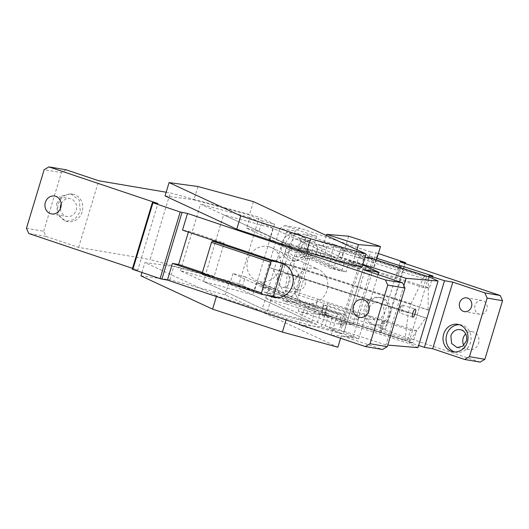 <?xml version="1.0" encoding="UTF-8"?>
<svg xmlns="http://www.w3.org/2000/svg" width="529" height="529" viewBox="0 0 529 529"><rect width="100%" height="100%" fill="white"/><g stroke="black" fill="none" stroke-linecap="round" stroke-linejoin="round"><path stroke-width="0.4" stroke-dasharray="2.65 1.98" d="M316.778 324.575L267.456 311.138L180.429 270.722L229.751 284.166L316.778 324.575L319.999 313.915L332.331 317.274L245.304 276.865L242.084 287.525L254.416 290.884L274.525 224.263L262.199 220.904L258.979 231.563L346.006 271.979L333.673 268.62L336.894 257.96L249.867 217.545L246.646 228.204L333.673 268.62M267.456 311.138L287.571 244.524L336.894 257.96M362.709 264.989L349.226 261.319L346.006 271.979M378.103 274.617L358.715 338.844L343.91 331.967L364.025 265.346M343.91 331.967L329.111 327.934L332.331 317.274M340.59 338.256L341.913 333.878L286.42 318.762L216.619 295.817L216.401 296.531M140.926 275.86L169.769 279.788L225.261 294.904L337.886 347.203M225.261 294.904L229.282 281.58L242.084 287.525M329.111 327.934L341.913 333.878M216.619 295.817L144.946 262.536L173.796 266.464L229.282 281.58M141.924 272.534L144.946 262.536M169.769 279.788L173.796 266.464M286.063 319.939L286.42 318.762M246.646 228.204L258.979 231.563M249.867 217.545L200.537 204.108L287.571 244.524M180.429 270.722L200.537 204.108M245.304 276.865L232.972 273.506L319.999 313.915M232.972 273.506L229.751 284.166M197.932 186.519L193.905 199.843L249.397 214.959L262.199 220.904M253.417 201.635L249.397 214.959M165.061 195.915L193.905 199.843M349.226 261.319L362.021 267.264M254.416 290.884L239.055 283.749L259.17 217.135L274.525 224.263M239.055 283.749L150.13 259.527L170.245 192.906L259.17 217.135M166.179 192.219L170.245 192.906M26.45 228.316L43.689 231.246L46.036 236.437L78.616 247.38L150.13 259.527M78.616 247.38L98.731 180.766M366.511 307.415A13.946 12.471 99.6 0 1 380.695 297.648A13.946 12.471 99.6 0 1 390.204 315.377A13.946 12.471 99.6 0 1 376.02 325.143A13.946 12.471 99.6 0 1 366.511 307.415M364.66 307.098A13.946 12.471 99.6 0 1 378.843 297.331A13.946 12.471 99.6 0 1 388.359 315.059A13.946 12.471 99.6 0 1 374.175 324.826A13.946 12.471 99.6 0 1 364.66 307.098M61.172 203.877A9.066 8.107 99.6 0 1 69.98 198.653A9.066 8.107 99.6 0 1 76.163 210.178A9.066 8.107 99.6 0 1 66.945 216.526A9.066 8.107 99.6 0 1 60.359 208.691M56.61 203.605L62.157 195.842L70.793 193.839L79.271 200.147L80.309 211.567L74.761 219.337L66.125 221.334L57.654 215.032L56.61 203.605M82.154 211.884A13.946 12.471 99.6 0 1 67.97 221.651A13.946 12.471 99.6 0 1 58.461 203.923A13.946 12.471 99.6 0 1 72.645 194.156A13.946 12.471 99.6 0 1 82.154 211.884M358.715 338.844L342.825 336.146L362.94 269.526M369.222 307.362L372.892 303.137L378.03 302.145L383.538 306.238L384.213 313.664L380.609 318.716L374.995 320.019L370.472 317.38L368.409 312.183M277.289 261.961L283.445 263.006L283.16 263.945M277.718 297.767L278.717 298.105A17.431 15.586 -80.4 0 0 280.833 298.634A17.431 15.586 -80.4 0 0 298.872 285.25A17.431 15.586 -80.4 0 0 288.774 264.798L283.445 263.006M218.047 242.057L224.203 243.102L188.661 231.16L182.505 230.115M188.377 232.092L188.661 231.16M202.395 272.461L214.146 276.409L224.203 243.102M202.309 273.453L207.99 275.364L214.146 276.409M46.036 236.437L28.797 233.507M43.689 231.246L61.384 172.619L44.152 169.697M132.514 268.348L137.798 270.127L157.913 203.513M66.145 169.816L61.384 172.619M342.825 336.146L382.52 349.477M267.231 295.268L207.99 275.364L202.455 274.425M137.798 270.127L132.257 269.188M364.984 257.458L358.841 256.935L355.825 266.927A6.97 0.436 -163.2 0 1 360.494 268.778A6.97 0.436 -163.2 0 1 360.189 268.811A6.97 0.436 -163.2 0 1 351.818 266.59L319.979 256.34C316.23 255.104 314.775 254.475 315.608 254.456L318.319 244.497L327.001 246.686L338.21 247.632L306.04 237.27L286.467 231.94L345.338 259.276L362.881 264.421M358.841 256.935A6.97 0.436 -163.2 0 1 363.516 258.78A6.97 0.436 -163.2 0 1 363.205 258.82A6.97 0.436 -163.2 0 1 354.833 256.598L352.023 265.928L356.024 266.266L324.184 256.01L320.177 255.672L352.023 265.928L351.818 266.59M356.916 249.701L354.833 256.598L322.994 246.349C319.245 245.112 317.79 244.484 318.63 244.464M348.637 236.212L342.203 257.53L338.196 257.193L370.042 267.449L372.674 258.727M370.042 267.449L374.049 267.786L342.203 257.53M376.417 259.931L374.049 267.786M355.825 266.927L323.979 256.677L315.608 254.456M327.001 246.686L323.979 256.677M326.274 235.471L319.979 256.34M370.055 257.887L338.21 247.632L341.013 247.87L338.196 257.193M429.396 276.991L428.397 280.304L305.041 240.576L275.569 260.691L272.25 259.785L269.836 267.78L273.156 268.686L286.923 300.578L285.924 303.891L266.351 298.554L269.975 286.566L256.406 282.87L252.789 294.858L203.46 281.421L223.575 214.807L282.446 242.143L262.338 308.764L311.66 322.201L315.284 310.206L328.846 313.902L325.223 325.897L266.351 298.554M306.04 237.27L305.041 240.576M282.446 242.143L331.776 255.58L272.904 228.244L223.575 214.807M272.904 228.244L269.281 240.232L282.843 243.929L286.467 231.94M345.338 259.276L341.721 271.271L328.152 267.575L331.776 255.58M282.843 243.929L341.721 271.271M359.522 263.138L339.406 329.759L385.932 344.941L387.757 345.093M360.917 263.792L340.808 330.407M403.858 285.574L385.932 344.941M272.25 259.785L429.237 310.338L428.08 309.802L428.397 280.304M341.013 247.87L372.859 258.119M428.08 309.802L275.569 260.691M269.975 286.566L328.846 313.902M256.406 282.87L315.284 310.206M252.789 294.858L311.66 322.201M262.338 308.764L203.46 281.421M269.281 240.232L328.152 267.575M286.923 300.578L410.286 340.299L425.666 317.797L426.824 318.332L269.836 267.78M425.666 317.797L273.156 268.686M410.286 340.299L409.287 343.612L285.924 303.891M318.101 314.246L306.886 313.3L298.211 311.118L334.725 323.219L343.4 325.401L338.725 323.556L352.744 324.74L320.905 314.484L318.101 314.246M417.976 347.646L409.287 343.612M325.223 325.897L339.406 329.759M402.483 305.054C404.103 304.942 401.544 313.426 400.069 313.049A4.186 1.177 -72.2 0 1 399.997 313.036A4.186 1.177 -72.2 0 1 399.613 312.348A4.186 1.177 -72.2 0 1 400.155 308.691A4.186 1.177 -72.2 0 1 401.848 305.398A4.186 1.177 -72.2 0 1 402.483 305.054L415.298 309.174M306.886 313.3L309.703 303.977L341.542 314.226L337.542 313.889L305.696 303.639L309.703 303.977L309.901 303.309A6.97 0.436 16.8 0 0 301.226 301.127A6.97 0.436 16.8 0 0 305.901 302.972L337.74 313.221A6.97 0.436 16.8 0 0 346.416 315.41A6.97 0.436 16.8 0 0 341.747 313.565L309.901 303.309M353.127 337.066L331.101 335.207L299.262 324.951L321.288 326.816L353.127 337.066L359.568 315.747L355.561 315.41L323.722 305.16L320.905 314.484M323.722 305.16L327.722 305.498L359.568 315.747M321.288 326.816L327.722 305.498M299.262 324.951L305.901 302.972M331.101 335.207L337.74 313.221M338.725 323.556L341.747 313.565M352.744 324.74L355.561 315.41M316.157 268.633A18.125 16.578 114.9 0 0 295.347 280.258A18.125 16.578 114.9 0 0 303.296 302.39A18.125 16.578 114.9 0 0 305.696 303.269A18.125 16.578 114.9 0 0 326.505 291.644A18.125 16.578 114.9 0 0 318.564 269.512A18.125 16.578 114.9 0 0 316.157 268.633M269.056 246.759A18.125 16.578 114.9 0 0 248.253 258.39A18.125 16.578 114.9 0 0 256.195 280.522A18.125 16.578 114.9 0 0 258.602 281.402A18.125 16.578 114.9 0 0 279.411 269.77A18.125 16.578 114.9 0 0 271.463 247.638A18.125 16.578 114.9 0 0 269.056 246.759M285.184 290.851L295.506 291.724L317.797 299.183L314.173 311.178L412.885 342.68L416.502 330.685L410.497 330.175L407.277 340.835L324.489 314.18L322.029 313.968L404.817 340.63L408.328 312.87L287.333 273.903L285.184 290.851L323.398 303.157L322.029 313.968M407.277 340.835L404.817 340.63M324.489 314.18L327.709 303.52L323.398 303.157M410.497 330.175L327.709 303.52M379.842 332.324L383.459 320.329L317.797 299.183M383.459 320.329L416.502 330.685M381.039 332.424L384.662 320.435M412.885 342.68L408.877 342.336L428.675 276.76M298.025 276.164A6.97 6.236 -80.4 0 0 292.848 283.167A6.97 6.236 -80.4 0 0 297.933 289.839A6.97 6.236 -80.4 0 0 300.181 289.766A6.97 6.236 -80.4 0 0 305.359 282.757A6.97 6.236 -80.4 0 0 300.267 276.092A6.97 6.236 -80.4 0 0 298.025 276.164M282.638 273.553A6.97 6.236 -80.4 0 0 277.461 280.555A6.97 6.236 -80.4 0 0 282.546 287.221A6.97 6.236 -80.4 0 0 284.787 287.148A6.97 6.236 -80.4 0 0 289.971 280.145A6.97 6.236 -80.4 0 0 284.88 273.473A6.97 6.236 -80.4 0 0 282.638 273.553M289.145 244.973A9.066 8.107 -80.4 0 0 295.327 256.499A9.066 8.107 -80.4 0 0 304.552 250.151L303.871 242.725L298.363 238.625L292.749 239.928L289.145 244.973M301.457 247.069A9.066 8.107 -80.4 0 0 307.64 258.588A9.066 8.107 -80.4 0 0 316.858 252.24A9.066 8.107 -80.4 0 0 310.675 240.721A9.066 8.107 -80.4 0 0 301.457 247.069M308.698 251.546L307.66 240.12L299.183 233.818L290.547 235.822L284.999 243.585L286.037 255.004L294.514 261.313L303.15 259.309L308.698 251.546M281.924 243.062A13.946 12.471 -80.4 0 0 291.433 260.79A13.946 12.471 -80.4 0 0 305.617 251.024A13.946 12.471 -80.4 0 0 296.108 233.296A13.946 12.471 -80.4 0 0 281.924 243.062M463.774 345.331A9.066 8.107 -80.4 0 0 469.382 349.616A9.066 8.107 -80.4 0 0 478.6 343.268A9.066 8.107 -80.4 0 0 472.417 331.743A9.066 8.107 -80.4 0 0 465.712 333.938M454.735 351.964A13.946 12.471 -80.4 0 0 456.256 352.334A13.946 12.471 -80.4 0 0 470.44 342.567A13.946 12.471 -80.4 0 0 460.924 324.839A13.946 12.471 -80.4 0 0 459.364 324.687M482.031 314.173A6.97 6.236 -80.4 0 0 487.216 307.164A6.97 6.236 -80.4 0 0 482.124 300.498A6.97 6.236 -80.4 0 0 479.882 300.571A6.97 6.236 -80.4 0 0 474.698 307.574A6.97 6.236 -80.4 0 0 479.79 314.246A6.97 6.236 -80.4 0 0 482.031 314.173M408.877 342.336L418.631 345.477M423.372 287.545L340.577 260.883L343.797 250.224L426.586 276.885L423.372 287.545L429.376 288.054L396.333 277.699L399.455 267.35M433 276.059L429.376 288.054M400.579 267.714L397.537 277.798M376.913 258.284L334.288 244.557L330.665 256.552L396.333 277.699M314.173 311.178L282.916 300.677L303.031 234.056L316.573 236.357L296.458 302.972L264.467 292.226L262.119 287.035L277.507 289.647L295.208 231.028L299.969 228.224L370.465 251.91L350.35 318.524L279.854 294.838L277.507 289.647M282.916 300.677L296.458 302.972M297.324 292.312L310.199 249.675L330.665 256.552M334.288 244.557L303.031 234.056M295.506 291.724L308.374 249.086L310.199 249.675M340.577 260.883L336.272 260.519L298.058 248.213L290.117 264.672L287.333 273.903M343.797 250.224L341.337 250.019L336.272 260.519M426.586 276.885L424.126 276.674L341.337 250.019M408.328 312.87L411.119 303.639L424.126 276.674M411.119 303.639L290.117 264.672M298.058 248.213L308.374 249.086M405.055 262.503L384.947 329.124L357.697 319.966L350.35 318.524M370.465 251.91L376.007 252.849L355.891 319.463M357.697 319.966L377.805 253.351L376.007 252.849M480.087 362.107L379.974 328.476L400.089 261.855M379.974 328.476L385.515 329.415L405.373 263.634M377.805 253.351L378.347 253.53M384.947 329.124L385.515 329.415M316.573 236.357L284.582 225.612L279.821 228.416L295.208 231.028M284.582 225.612L299.969 228.224M279.821 228.416L262.119 287.035M264.467 292.226L279.854 294.838M401.848 305.398L398.978 308.314L399.613 312.348M282.618 263.753L288.774 264.798M276.839 297.787L278.717 298.105M378.843 297.331L380.695 297.648M54.586 196.041L69.98 198.653M51.558 213.914L66.945 216.526M66.125 221.334L67.97 221.651M70.793 193.839L72.645 194.156M374.175 324.826L376.02 325.143M359.601 317.4L374.995 320.019M362.636 299.533L378.03 302.145M280.833 298.634L274.677 297.589M363.516 258.78L360.494 268.778M412.732 317.136L399.997 313.036M298.211 311.118L301.226 301.127M343.4 325.401L346.416 315.41M256.195 280.522L303.296 302.39M271.463 247.638L318.564 269.512M297.933 289.839L282.546 287.221M307.64 258.588L295.327 256.499M294.514 261.313L291.433 260.79M299.183 233.818L296.108 233.296M472.417 331.743L460.104 329.653M460.924 324.839L457.843 324.317M456.256 352.334L453.174 351.811M469.382 349.616L457.069 347.527M482.124 300.498L466.737 297.88M479.79 314.246L464.402 311.634M310.675 240.721L298.363 238.625M300.267 276.092L284.88 273.473"/><path stroke-width="0.79" d="M362.709 264.989L378.824 272.223L362.94 269.526L402.629 282.863L404.983 288.054L387.281 346.674L382.52 349.477L365.281 346.555L370.042 343.751L387.281 346.674M216.401 296.531L212.592 309.141L282.393 332.086L337.886 347.203L340.59 338.256M212.592 309.141L140.926 275.86L141.924 272.534M282.393 332.086L286.063 319.939M366.048 253.94L253.417 201.635L197.932 186.519L169.082 182.591L240.755 215.878L310.556 238.824L366.048 253.94L362.021 267.264L306.529 252.148L236.727 229.196L240.755 215.878M236.727 229.196L165.061 195.915L169.082 182.591M310.556 238.824L306.529 252.148M370.042 343.751L387.744 285.124L385.396 279.934L187.531 213.458L180.191 212.017L160.082 278.638L132.257 269.188L152.372 202.567L157.913 203.513L48.913 166.893L66.145 169.816L98.731 180.766L166.179 192.219M60.359 208.691A9.066 8.107 99.6 0 1 60.762 205.001A9.066 8.107 99.6 0 1 61.172 203.877M45.368 202.389A9.066 8.107 99.6 0 1 54.586 196.041A9.066 8.107 99.6 0 1 60.775 207.56A9.066 8.107 99.6 0 1 51.558 213.914A9.066 8.107 99.6 0 1 45.368 202.389M378.103 274.617L378.824 272.223M368.409 312.183L369.222 307.362M368.825 311.052A9.066 8.107 99.6 0 1 359.601 317.4A9.066 8.107 99.6 0 1 353.418 305.881A9.066 8.107 99.6 0 1 362.636 299.533A9.066 8.107 99.6 0 1 368.825 311.052M261.69 294.329L261.478 292.887L202.237 272.99L202.455 274.425L261.69 294.329L267.231 295.268L272.567 297.06A17.431 15.586 -80.4 0 0 274.677 297.589A17.431 15.586 -80.4 0 0 292.716 284.205A17.431 15.586 -80.4 0 0 282.618 263.753L277.289 261.961L271.747 261.015L212.506 241.118L218.047 242.057L182.505 230.115L187.531 213.458M267.231 295.268L273.387 296.313L277.718 297.767M283.16 263.945L273.387 296.313M202.309 273.453L172.447 263.422L178.604 264.467L188.377 232.092M178.604 264.467L202.395 272.461M132.514 268.348L28.797 233.507L26.45 228.316L44.152 169.697L48.913 166.893M387.744 285.124L404.983 288.054M218.047 242.057L277.289 261.961M172.447 263.422L167.422 280.079L365.281 346.555M385.396 279.934L402.629 282.863M181.996 212.519L161.881 279.14L167.422 280.079M161.881 279.14L160.082 278.638M180.191 212.017L152.372 202.567M132.832 269.479L152.941 202.865M202.237 272.99L211.494 242.342L270.729 262.245L271.747 261.015M261.478 292.887L270.729 262.245M212.506 241.118L211.494 242.342M362.881 264.421L406.047 278.32L438.085 281.031L429.396 276.991L370.055 257.887L364.984 257.458M372.674 258.727L372.859 258.119L370.055 257.887M380.483 246.468L348.637 236.212L326.611 234.354L358.457 244.61L380.483 246.468L376.417 259.931M358.457 244.61L356.916 249.701M326.611 234.354L326.274 235.471M406.047 278.32L403.858 285.574M387.757 345.093L417.976 347.646L438.085 281.031M412.805 317.149C411.178 317.268 413.744 308.777 415.219 309.154C416.845 309.042 414.28 317.526 412.805 317.149L412.732 317.136M465.712 333.938A9.066 8.107 -80.4 0 0 463.199 338.091A9.066 8.107 -80.4 0 0 463.774 345.331M466.287 341.179A9.066 8.107 -80.4 0 0 460.104 329.653A9.066 8.107 -80.4 0 0 450.887 336.001L451.561 343.427L457.069 347.527L462.683 346.224L466.287 341.179M459.364 324.687A13.946 12.471 -80.4 0 0 446.74 334.606A13.946 12.471 -80.4 0 0 454.735 351.964M467.358 342.045A13.946 12.471 -80.4 0 0 457.843 324.317A13.946 12.471 -80.4 0 0 443.666 334.083A13.946 12.471 -80.4 0 0 453.174 351.811A13.946 12.471 -80.4 0 0 467.358 342.045M466.644 311.555A6.97 6.236 -80.4 0 0 471.822 304.552A6.97 6.236 -80.4 0 0 466.737 297.88A6.97 6.236 -80.4 0 0 464.495 297.959A6.97 6.236 -80.4 0 0 459.311 304.962A6.97 6.236 -80.4 0 0 464.402 311.634A6.97 6.236 -80.4 0 0 466.644 311.555M444.525 280.72L452.824 282.129L432.709 348.75L424.41 347.341L444.525 280.72L428.993 275.721L433 276.059L401.154 265.809L400.579 267.714M428.675 276.76L428.993 275.721M418.631 345.477L424.41 347.341M399.455 267.35L399.95 265.703L376.913 258.284M401.154 265.809L399.95 265.703M378.347 253.53L405.055 262.503L400.089 261.855L500.203 295.493L484.815 292.881L487.163 298.072L469.461 356.691L484.848 359.303L502.55 300.684L500.203 295.493M405.624 262.801L405.373 263.634M432.709 348.75L464.7 359.495L469.461 356.691M484.848 359.303L480.087 362.107L464.7 359.495M452.824 282.129L484.815 292.881M502.55 300.684L487.163 298.072M272.567 297.06L276.839 297.787"/></g></svg>
